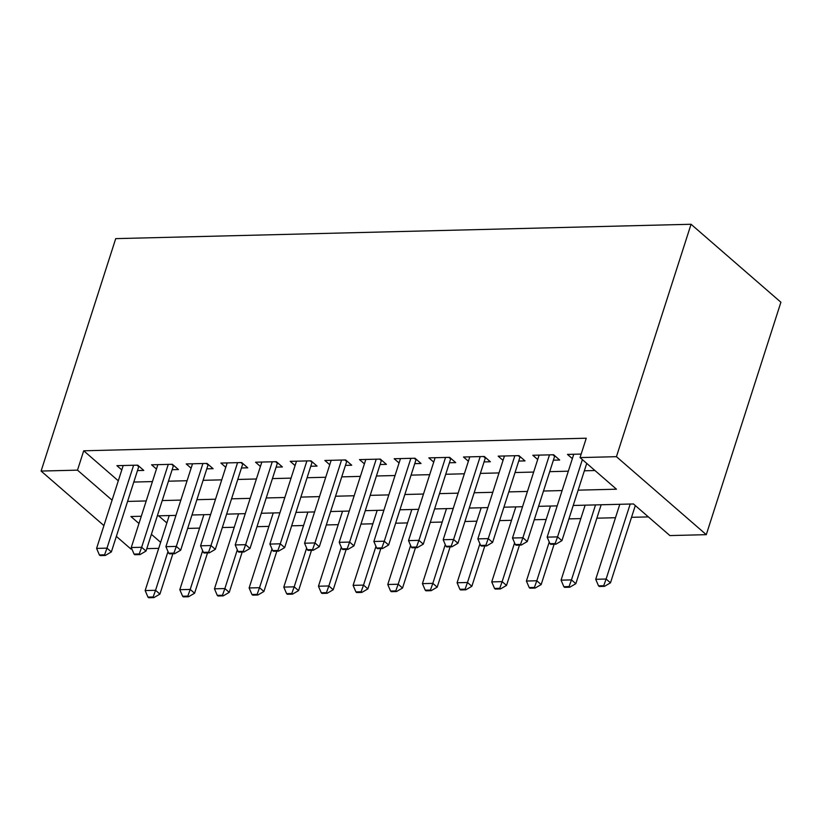 <?xml version="1.0" encoding="UTF-8"?>
<svg xmlns="http://www.w3.org/2000/svg" width="822" height="822" viewBox="0 0 822 822"><rect width="100%" height="100%" fill="white"/><g stroke="black" fill="none" stroke-linecap="round" stroke-linejoin="round"><path stroke-width="1.23" d="M158.708 548.346L146.799 548.644M131.89 549.024L130.945 549.045L116.354 536.386M573.232 505.468L633.464 503.958L669.889 535.574L706.283 534.67L780.9 302.249L691.055 224.262L115.717 238.637L41.1 471.057L77.494 470.153L112.08 500.166M187.673 528.412L199.582 528.114M222.33 527.549L234.239 527.251M256.988 526.676L268.897 526.378M291.656 525.813L303.565 525.515M326.313 524.95L338.222 524.652M360.971 524.087L372.88 523.789M395.629 523.213L407.537 522.915M430.286 522.35L442.195 522.052M464.944 521.487L476.852 521.189M499.601 520.614L511.51 520.316M534.259 519.751L546.178 519.453M568.927 518.888L580.835 518.59M596.864 518.189L615.493 517.716M631.522 517.315L648.373 516.904M137.48 470.574L143.778 470.42L137.706 465.149L116.909 465.673L121.79 469.907M172.137 469.711L178.436 469.557L172.363 464.286L151.567 464.81L156.457 469.043M206.805 468.848L213.093 468.684L207.021 463.423L186.224 463.937L191.115 468.18M241.463 467.975L247.751 467.821L241.678 462.55L220.892 463.074L225.773 467.307M276.12 467.112L282.408 466.958L276.346 461.687L255.55 462.211L260.43 466.444M310.778 466.249L317.066 466.095L311.004 460.823L290.207 461.337L295.088 465.581M345.435 465.386L351.734 465.221L345.661 459.95L324.865 460.474L329.745 464.718M380.093 464.512L386.391 464.358L380.319 459.087L359.522 459.611L364.403 463.844M414.75 463.649L421.049 463.495L414.976 458.224L394.18 458.738L399.06 462.981M449.408 462.786L455.707 462.622L449.634 457.361L428.837 457.875L433.728 462.118M484.076 461.913L490.364 461.759L484.292 456.487L463.495 457.011L468.386 461.245M518.733 461.05L525.022 460.895L518.949 455.624L498.163 456.148L503.043 460.382M553.391 460.186L559.679 460.032L553.617 454.761L532.82 455.275L537.701 459.519M158.646 515.826L166.856 522.956M578.143 490.159L616.469 489.203L580.044 457.587L586.261 438.218L83.71 450.785L118.296 480.798M133.801 482.052L152.43 481.589M168.459 481.189L187.087 480.726M203.116 480.325L221.745 479.853M237.774 479.452L256.402 478.99M272.431 478.589L291.06 478.127M307.089 477.726L325.718 477.253M341.747 476.863L360.375 476.39M376.414 475.989L395.033 475.527M411.072 475.126L429.701 474.664M445.73 474.263L464.358 473.791M480.387 473.39L499.016 472.927M515.045 472.527L533.673 472.064M549.702 471.664L568.331 471.191M584.36 470.79L594.953 470.533M581.175 454.073L567.478 454.412L572.359 458.645M83.71 450.785L77.494 470.153M580.044 457.587L616.438 456.683L691.055 224.262M41.1 471.057L103.921 525.587M141.292 516.257L130.914 516.514L138.969 523.511M151.402 534.31L160.639 542.325M557.203 505.869L538.574 506.331M522.545 506.732L503.917 507.195M487.878 507.595L469.259 508.058M453.22 508.458L434.591 508.931M418.562 509.332L399.934 509.794M383.905 510.195L365.276 510.657M349.247 511.058L330.619 511.531M314.59 511.931L295.961 512.394M279.932 512.794L261.304 513.257M245.275 513.658L226.646 514.13M210.607 514.531L191.988 514.993M175.949 515.394L157.321 515.856M706.283 534.67L616.438 456.683M127.574 501.42L146.203 500.958M162.242 500.557L180.861 500.095M196.9 499.694L215.528 499.221M231.557 498.82L250.186 498.358M266.215 497.957L284.844 497.495M300.873 497.094L319.501 496.622M335.53 496.221L354.159 495.758M370.188 495.358L388.816 494.895M404.845 494.495L423.474 494.032M439.513 493.632L458.131 493.159M474.171 492.758L492.799 492.296M508.828 491.895L527.457 491.433M543.486 491.032L562.114 490.559M549.959 543.691L550.689 544.328L555.888 544.195L555.158 543.558L549.959 543.691L547.154 537.136L573.766 454.258M582.366 459.601L557.552 536.879L561.929 540.671L555.888 544.195M586.733 463.403L561.929 540.671M547.154 537.136L557.552 536.879L555.158 543.558M619.798 504.297L595.724 579.294L606.122 579.037L630.197 504.04M603.728 585.716L598.529 585.85L599.259 586.476L604.447 586.353L603.728 585.716L606.122 579.037L610.489 582.829L635.303 505.551M595.724 579.294L598.529 585.85M604.447 586.353L610.489 582.829M515.302 544.554L516.031 545.192L521.23 545.058L520.501 544.431L515.302 544.554L512.496 538.009L539.109 455.121M549.507 454.864L522.895 537.742L527.272 541.544L521.23 545.058M554.819 455.809A4.408 3.021 -49 0 0 554.634 456.323L527.272 541.544M512.496 538.009L522.895 537.742L520.501 544.431M480.644 545.428L481.373 546.055L486.573 545.931L485.843 545.294L480.644 545.428L477.839 538.872L504.451 455.984M514.849 455.727L488.237 538.616L492.604 542.407L486.573 545.931M520.162 456.672A4.408 3.021 -49 0 0 519.966 457.186L492.604 542.407M477.839 538.872L488.237 538.616L485.843 545.294M445.986 546.291L446.716 546.928L451.915 546.794L451.186 546.157L445.986 546.291L443.181 539.735L469.794 456.857M480.192 456.59L453.58 539.479L457.946 543.27L451.915 546.794M485.504 457.546A4.408 3.021 -49 0 0 485.309 458.049L457.946 543.27M443.181 539.735L453.58 539.479L451.186 546.157M411.329 547.154L412.058 547.791L417.257 547.658L416.528 547.031L411.329 547.154L408.524 540.609L435.136 457.72M445.534 457.464L418.922 540.342L423.289 544.143L417.257 547.658M450.846 458.409A4.408 3.021 -49 0 0 450.651 458.923L423.289 544.143M408.524 540.609L418.922 540.342L416.528 547.031M585.141 505.17L561.066 580.157L571.465 579.9L595.539 504.903M569.06 586.579L563.861 586.713L564.591 587.35L569.79 587.216L569.06 586.579L571.465 579.9L575.832 583.692L601.17 504.77M561.066 580.157L563.861 586.713M569.79 587.216L575.832 583.692M550.483 506.033L526.399 581.031L536.797 580.764L549.24 542.017M534.403 587.453L529.204 587.576L529.933 588.213L535.132 588.079L534.403 587.453L536.797 580.764L541.174 584.565L554.12 544.236M526.399 581.031L529.204 587.576M535.132 588.079L541.174 584.565M515.826 506.897L491.741 581.894L502.139 581.637L514.582 542.88M499.745 588.316L494.546 588.449L495.276 589.076L500.475 588.942L499.745 588.316L502.139 581.637L506.516 585.428L519.463 545.109M491.741 581.894L494.546 588.449M500.475 588.942L506.516 585.428M481.168 507.77L457.083 582.757L467.482 582.5L479.925 543.743M465.088 589.179L459.888 589.312L460.618 589.939L465.817 589.816L465.088 589.179L467.482 582.5L471.859 586.292L484.805 545.972M457.083 582.757L459.888 589.312M465.817 589.816L471.859 586.292M376.671 548.027L377.401 548.654L382.6 548.521L381.87 547.894L376.671 548.027L373.866 541.472L400.478 458.584M410.877 458.327L384.264 541.215L388.631 545.007L382.6 548.521M416.189 459.272A4.408 3.021 -49 0 0 415.994 459.786L388.631 545.007M373.866 541.472L384.264 541.215L381.87 547.894M446.5 508.633L422.426 583.63L432.824 583.363L445.267 544.616M430.43 590.052L425.231 590.175L425.96 590.812L431.16 590.679L430.43 590.052L432.824 583.363L437.191 587.155L450.137 546.836M422.426 583.63L425.231 590.175M431.16 590.679L437.191 587.155M342.014 548.891L342.733 549.517L347.932 549.394L347.213 548.757L342.014 548.891L339.209 542.335L365.821 459.447M376.219 459.19L349.607 542.078L353.974 545.87L347.932 549.394M381.531 460.135A4.408 3.021 -49 0 0 381.336 460.649L353.974 545.87M339.209 542.335L349.607 542.078L347.213 548.757M411.843 509.496L387.768 584.493L398.167 584.237L410.61 545.479M395.772 590.915L390.573 591.039L391.303 591.676L396.502 591.542L395.772 590.915L398.167 584.237L402.533 588.028L415.48 547.699M387.768 584.493L390.573 591.039M396.502 591.542L402.533 588.028M307.346 549.754L308.075 550.391L313.274 550.257L312.545 549.63L307.346 549.754L304.551 543.208L331.163 460.32M341.551 460.053L314.939 542.941L319.316 546.733L313.274 550.257M346.874 461.008A4.408 3.021 -49 0 0 346.678 461.522L319.316 546.733M304.551 543.208L314.939 542.941L312.545 549.63M377.185 510.359L353.111 585.356L363.509 585.1L375.952 546.342M361.115 591.778L355.916 591.912L356.645 592.539L361.844 592.415L361.115 591.778L363.509 585.1L367.876 588.891L380.822 548.572M353.111 585.356L355.916 591.912M361.844 592.415L367.876 588.891M272.688 550.617L273.418 551.254L278.617 551.12L277.887 550.493L272.688 550.617L269.883 544.072L296.495 461.183M306.894 460.926L280.281 543.815L284.659 547.606L278.617 551.12M312.216 461.872A4.408 3.021 -49 0 0 312.021 462.385L284.659 547.606M269.883 544.072L280.281 543.815L277.887 550.493M342.527 511.233L318.453 586.22L328.851 585.963L341.294 547.205M326.457 592.641L321.258 592.775L321.988 593.412L327.177 593.279L326.457 592.641L328.851 585.963L333.218 589.754L346.165 549.435M318.453 586.22L321.258 592.775M327.177 593.279L333.218 589.754M238.031 551.49L238.76 552.117L243.959 551.994L243.23 551.357L238.031 551.49L235.226 544.935L261.838 462.046M272.236 461.789L245.624 544.678L250.001 548.469L243.959 551.994M277.548 462.735A4.408 3.021 -49 0 0 277.363 463.248L250.001 548.469M235.226 544.935L245.624 544.678L243.23 551.357M203.373 552.353L204.103 552.99L209.302 552.857L208.572 552.22L203.373 552.353L200.568 545.798L227.18 462.92M237.579 462.652L210.966 545.541L215.333 549.332L209.302 552.857M242.891 463.608A4.408 3.021 -49 0 0 242.696 464.111L215.333 549.332M200.568 545.798L210.966 545.541L208.572 552.22M168.715 553.216L169.445 553.853L174.644 553.72L173.915 553.093L168.715 553.216L165.91 546.671L192.523 463.783M202.921 463.526L176.309 546.404L180.676 550.206L174.644 553.72M208.233 464.471A4.408 3.021 -49 0 0 208.038 464.985L180.676 550.206M165.91 546.671L176.309 546.404L173.915 553.093M134.058 554.09L134.787 554.716L139.987 554.593L139.257 553.956L134.058 554.09L131.253 547.534L157.865 464.646M168.263 464.389L141.651 547.277L146.018 551.069L139.987 554.593M173.576 465.334A4.408 3.021 -49 0 0 173.38 465.848L146.018 551.069M131.253 547.534L141.651 547.277L139.257 553.956M307.87 512.096L283.796 587.093L294.194 586.826L306.637 548.079M291.789 593.515L286.59 593.638L287.32 594.275L292.519 594.142L291.789 593.515L294.194 586.826L298.561 590.628L311.507 550.298M283.796 587.093L286.59 593.638M292.519 594.142L298.561 590.628M273.212 512.959L249.128 587.956L259.526 587.699L271.969 548.942M257.132 594.378L251.933 594.512L252.662 595.138L257.861 595.015L257.132 594.378L259.526 587.699L263.903 591.491L276.85 551.172M249.128 587.956L251.933 594.512M257.861 595.015L263.903 591.491M238.555 513.832L214.47 588.819L224.868 588.562L237.311 549.805M222.474 595.241L217.275 595.375L218.005 596.001L223.204 595.878L222.474 595.241L224.868 588.562L229.246 592.354L242.192 552.035M214.47 588.819L217.275 595.375M223.204 595.878L229.246 592.354M203.897 514.695L179.812 589.693L190.211 589.425L202.654 550.678M187.817 596.114L182.618 596.238L183.347 596.875L188.546 596.741L187.817 596.114L190.211 589.425L194.588 593.227L207.534 552.898M179.812 589.693L182.618 596.238M188.546 596.741L194.588 593.227M99.4 554.953L100.13 555.58L105.329 555.456L104.6 554.819L99.4 554.953L96.595 548.397L123.208 465.519M133.606 465.252L106.994 548.14L111.36 551.932L105.329 555.456M138.918 466.208A4.408 3.021 -49 0 0 138.723 466.711L111.36 551.932M96.595 548.397L106.994 548.14L104.6 554.819M169.229 515.558L145.155 590.556L155.553 590.299L167.996 551.541M153.159 596.978L147.96 597.111L148.69 597.738L153.889 597.604L153.159 596.978L155.553 590.299L159.92 594.09L172.867 553.771M145.155 590.556L147.96 597.111M153.889 597.604L159.92 594.09M552.846 454.782L554.634 456.323M518.189 455.645L519.966 457.186M483.531 456.508L485.309 458.049M448.874 457.371L450.651 458.923M414.216 458.244L415.994 459.786M379.558 459.108L381.336 460.649M344.901 459.971L346.678 461.522M310.243 460.844L312.021 462.385M275.576 461.707L277.363 463.248M240.918 462.57L242.696 464.111M206.26 463.444L208.038 464.985M171.603 464.307L173.38 465.848M136.945 465.17L138.723 466.711"/></g></svg>
